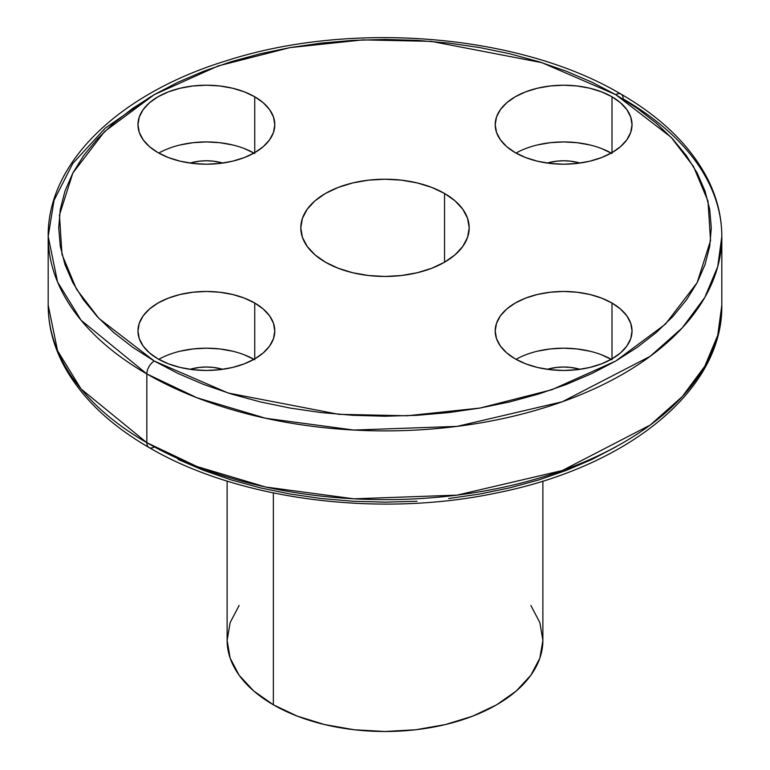 <?xml version="1.0" encoding="UTF-8"?>
<svg xmlns="http://www.w3.org/2000/svg" width="770" height="770" viewBox="0 0 770 770"><rect width="100%" height="100%" fill="white"/><g stroke="black" fill="none" stroke-linecap="round" stroke-linejoin="round"><path stroke-width="1.16" d="M146.839 373.931L197.024 397.782L265.611 418.264L353.796 430.055L457.043 426.387L562.254 401.776L650.207 356.298L682.268 327.856L704.8 297.441L717.756 266.536L721.817 236.428A336.817 194.454 180 0 1 513.888 416.089A336.817 194.454 180 0 1 146.839 373.931L146.839 442.683A10.53 6.073 120 0 0 149.014 447.505A10.53 6.073 -60 0 1 146.839 442.683A336.817 194.454 0 0 0 513.888 484.84A336.817 194.454 0 0 0 721.817 305.18L717.756 335.287L704.8 366.193L682.268 396.608L650.207 425.059L562.254 470.537L457.043 495.139L353.796 498.806L265.611 487.015L197.024 466.533L146.839 442.683L146.839 373.931A336.817 194.454 180 0 1 48.183 236.428L57.567 282.003L81.071 320.233L146.839 373.931A10.53 6.073 -60 0 1 154.279 361.043A10.53 6.073 120 0 0 146.839 373.931M620.986 94.113A10.53 6.073 120 0 0 615.721 94.633L671.094 137.252L693.491 166.474L708.005 201.191L710.537 240.606L697.148 282.686L665.415 324.151L615.721 361.043L551.83 389.736L479.999 408.052L407.128 415.781L338.858 414.327L228.113 393.008L154.279 361.043L178.005 373.46L203.723 384.471L231.192 393.971L260.135 401.873L290.28 408.1L321.34 412.595L353.016 415.309L385 416.214L416.984 415.309L448.66 412.595L479.72 408.1L509.865 401.873L538.808 393.971L566.277 384.471L591.995 373.46L615.721 361.043L637.223 347.347L656.3 332.496L672.759 316.634L686.455 299.925L697.235 282.523L705.022 264.591L709.719 246.304L711.288 227.833L709.719 209.373L705.022 191.085L697.235 173.154L686.455 155.742L672.759 139.033L656.3 123.181L637.223 108.329L615.721 94.633L591.995 82.217L566.277 71.206L538.808 61.696L509.865 53.794L479.72 47.567L448.66 43.072L416.984 40.358L385 39.453L353.016 40.358L321.34 43.072L290.28 47.567L260.135 53.794L231.192 61.696L203.723 71.206L178.005 82.217L154.279 94.633L132.777 108.329L113.7 123.181L97.241 139.033L83.545 155.742L72.765 173.154L64.978 191.085L60.281 209.373L58.712 227.833L60.281 246.304L64.978 264.591L72.765 282.523L83.545 299.925L97.241 316.634L113.7 332.496L132.777 347.347L154.279 361.043L98.907 318.414L76.509 289.202L61.995 254.475L59.463 215.061L72.852 172.99L104.585 131.516L154.279 94.633L218.17 65.941L290.001 47.615L362.872 39.886L431.142 41.349L541.888 62.659L615.721 94.633A10.53 6.073 -60 0 1 620.986 94.113A10.53 6.073 -60 0 1 623.161 98.926A336.817 194.454 180 0 1 721.817 236.428C721.76 216.274 716.812 196.687 706.985 177.678C689.843 145.232 661.17 117.377 620.986 94.113C520.26 34.275 352.67 20.164 227.179 60.512C120.178 93.026 47.384 161.912 48.183 236.428L48.183 305.18A336.817 194.454 0 0 0 146.839 442.683L81.071 388.985L57.567 350.754L48.183 305.18C48.24 325.104 53.072 344.469 62.678 363.286C79.772 396.001 108.551 424.068 149.014 447.505A10.53 6.073 -60 0 0 154.279 446.985M611.245 153.066A68.415 39.501 0 0 0 516.006 153.066M611.996 96.779L611.996 152.643L601.63 157.552L589.801 161.2L576.971 163.452L563.621 164.212L550.271 163.452L537.441 161.2L525.612 157.552L515.246 152.643A68.415 39.501 180 0 1 495.206 124.711A68.415 39.501 180 0 1 537.441 88.213A68.415 39.501 180 0 1 611.996 96.779L620.505 102.766L626.828 109.59L630.726 117.002L632.035 124.711L630.726 132.411L626.828 139.822L620.505 146.656L611.996 152.643L611.996 96.779A68.415 39.501 180 0 1 632.035 124.711A68.415 39.501 180 0 1 589.801 161.2A68.415 39.501 180 0 1 515.246 152.643L506.737 146.656L500.413 139.822L496.525 132.411L495.206 124.711L496.525 117.002L500.413 109.59L506.737 102.766L515.246 96.779L525.612 91.871L537.441 88.213L550.271 85.971L563.621 85.21L576.971 85.971L589.801 88.213L601.63 91.871L611.996 96.779M253.994 153.066A68.415 39.501 0 0 0 158.755 153.066M254.755 96.779L254.755 152.643L244.388 157.552L232.559 161.2L219.729 163.452L206.379 164.212L193.029 163.452L180.199 161.2L168.37 157.552L158.004 152.643A68.415 39.501 180 0 1 137.965 124.711A68.415 39.501 180 0 1 180.199 88.213A68.415 39.501 180 0 1 254.755 96.779L263.263 102.766L269.587 109.59L273.475 117.002L274.794 124.711L273.475 132.411L269.587 139.822L263.263 146.656L254.755 152.643L254.755 96.779A68.415 39.501 180 0 1 274.794 124.711A68.415 39.501 180 0 1 232.559 161.2A68.415 39.501 180 0 1 158.004 152.643L149.495 146.656L143.172 139.822L139.274 132.411L137.965 124.711L139.274 117.002L143.172 109.59L149.495 102.766L158.004 96.779L168.37 91.871L180.199 88.213L193.029 85.971L206.379 85.21L219.729 85.971L232.559 88.213L244.388 91.871L254.755 96.779M253.994 359.32A68.415 39.501 0 0 0 158.755 359.32M254.755 303.034L254.755 358.887L244.388 363.806L232.559 367.454L219.729 369.706L206.379 370.457L193.029 369.706L180.199 367.454L168.37 363.806L158.004 358.887A68.415 39.501 180 0 1 137.965 330.965A68.415 39.501 180 0 1 180.199 294.467A68.415 39.501 180 0 1 254.755 303.034L263.263 309.02L269.587 315.844L273.475 323.256L274.794 330.965L273.475 338.665L269.587 346.077L263.263 352.91L254.755 358.887L254.755 303.034A68.415 39.501 180 0 1 274.794 330.965A68.415 39.501 180 0 1 232.559 367.454A68.415 39.501 180 0 1 158.004 358.887L149.495 352.91L143.172 346.077L139.274 338.665L137.965 330.965L139.274 323.256L143.172 315.844L149.495 309.02L158.004 303.034L168.37 298.115L180.199 294.467L193.029 292.225L206.379 291.464L219.729 292.225L232.559 294.467L244.388 298.115L254.755 303.034M611.245 359.32A68.415 39.501 0 0 0 516.006 359.32M611.996 303.034L611.996 358.887L601.63 363.806L589.801 367.454L576.971 369.706L563.621 370.457L550.271 369.706L537.441 367.454L525.612 363.806L515.246 358.887A68.415 39.501 180 0 1 495.206 330.965A68.415 39.501 180 0 1 537.441 294.467A68.415 39.501 180 0 1 611.996 303.034L620.505 309.02L626.828 315.844L630.726 323.256L632.035 330.965L630.726 338.665L626.828 346.077L620.505 352.91L611.996 358.887L611.996 303.034A68.415 39.501 180 0 1 632.035 330.965A68.415 39.501 180 0 1 589.801 367.454A68.415 39.501 180 0 1 515.246 358.887L506.737 352.91L500.413 346.077L496.525 338.665L495.206 330.965L496.525 323.256L500.413 315.844L506.737 309.02L515.246 303.034L525.612 298.115L537.441 294.467L550.271 292.225L563.621 291.464L576.971 292.225L589.801 294.467L601.63 298.115L611.996 303.034M239.133 605.47L230.153 622.564L227.121 640.351A157.879 91.149 0 0 0 273.36 704.8L273.36 492.944L273.36 704.8A157.879 91.149 0 0 0 445.416 724.56A157.879 91.149 0 0 0 542.879 640.351L539.847 622.564L530.867 605.47M444.54 193.463L444.54 262.214L431.778 268.258L417.225 272.753L401.43 275.516L385 276.449L368.57 275.516L352.775 272.753L338.222 268.258L325.46 262.214A84.2 48.616 180 0 1 300.8 227.833A84.2 48.616 180 0 1 352.775 182.923A84.2 48.616 180 0 1 444.54 193.463L455.012 200.826L462.789 209.228L467.583 218.353L469.2 227.833L467.583 237.324L462.789 246.439L455.012 254.841L444.54 262.214L444.54 193.463A84.2 48.616 180 0 1 469.2 227.833A84.2 48.616 180 0 1 417.225 272.753A84.2 48.616 180 0 1 325.46 262.214L314.988 254.841L307.211 246.439L302.418 237.324L300.8 227.833L302.418 218.353L307.211 209.228L314.988 200.826L325.46 193.463L338.222 187.418L352.775 182.923L368.57 180.151L385 179.218L401.43 180.151L417.225 182.923L431.778 187.418L444.54 193.463M547.239 369.311A35.786 20.665 180 0 1 580.003 369.311L570.609 367.415L563.621 367.021L556.643 367.415L547.239 369.311M189.998 369.311A35.786 20.665 180 0 1 222.761 369.311L213.357 367.415L206.379 367.021L199.392 367.415L189.998 369.311M189.998 163.057A35.786 20.665 180 0 1 222.761 163.057L213.357 161.161L206.379 160.766L199.392 161.161L189.998 163.057M547.239 163.057A35.786 20.665 180 0 1 580.003 163.057L570.609 161.161L563.621 160.766L556.643 161.161L547.239 163.057M178.005 459.392L203.723 470.412L231.192 479.912L260.135 487.814L290.28 494.042L321.34 498.537L353.016 501.251L385 502.156L416.984 501.251M448.66 498.537L479.72 494.042L509.865 487.814L538.808 479.912L566.277 470.412L591.995 459.392L615.721 446.985M227.121 481.077L227.121 640.351L230.153 658.129L239.133 675.232L253.725 690.988L273.36 704.8L297.287 716.139L324.584 724.56L354.2 729.748L385 731.5L415.8 729.748L445.416 724.56L472.713 716.139L496.64 704.8L516.275 690.988L530.867 675.232L539.847 658.129L542.879 640.351L542.879 481.077M611.996 359.754L601.63 354.845M589.801 351.187L576.971 348.945L563.621 348.184L550.271 348.945L537.441 351.187M254.755 359.754L244.388 354.845M232.559 351.187L219.729 348.945L206.379 348.184L193.029 348.945L180.199 351.187M254.755 153.499L244.388 148.591M232.559 144.933L219.729 142.691L206.379 141.93L193.029 142.691L180.199 144.933M611.996 153.499L601.63 148.591M589.801 144.933L576.971 142.691L563.621 141.93L550.271 142.691L537.441 144.933M150.612 96.779L105.259 128.128L72.775 163.49L54.035 200.364L48.183 236.428M721.817 236.428L721.817 305.18C723.117 390.323 627.434 467.015 497.006 492.867C378.705 518.075 237.978 499.923 149.014 447.505"/></g></svg>
